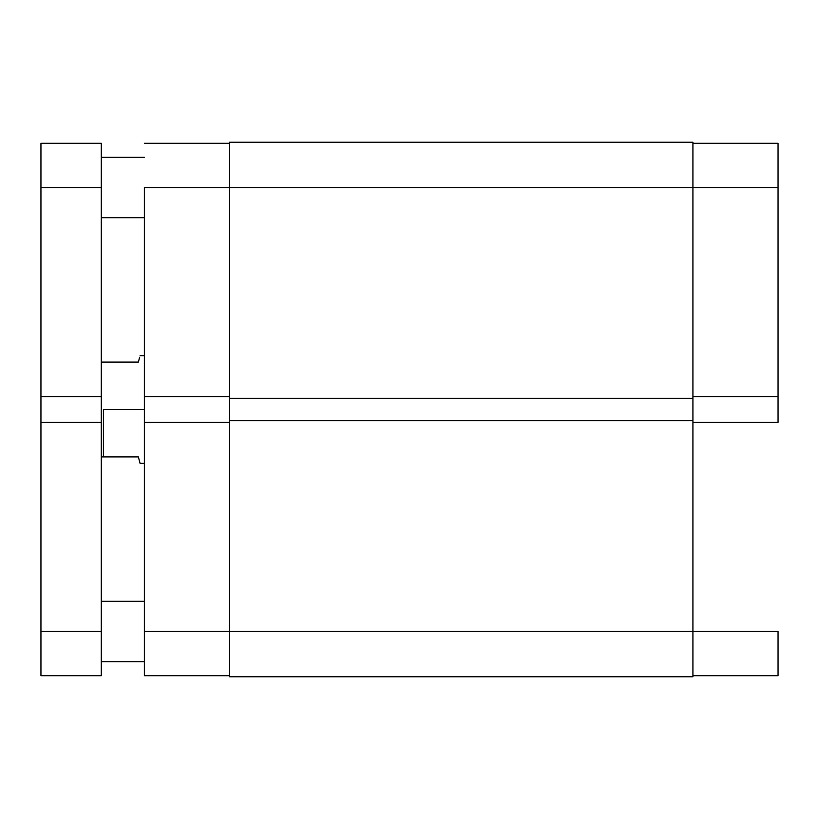 <?xml version="1.0" encoding="UTF-8"?>
<svg xmlns="http://www.w3.org/2000/svg" width="819" height="819" viewBox="0 0 819 819"><rect width="100%" height="100%" fill="white"/><g stroke="black" fill="none" stroke-linecap="round" stroke-linejoin="round"><path stroke-width="1.23" d="M778.05 422.43L692.915 422.43L778.05 422.43L778.05 143.325L692.915 143.325L778.05 143.325L778.05 187.51L692.915 187.51L778.05 187.51L778.05 422.43M692.915 631.49L778.05 631.49L692.915 631.49L692.915 142.25L229.535 142.25L229.535 187.51L692.915 187.51L229.535 187.51L229.535 398.29L692.915 398.29L229.535 398.29L229.535 420.71L692.915 420.71L229.535 420.71L229.535 631.49L692.915 631.49L229.535 631.49L229.535 676.75L692.915 676.75L692.915 631.49L692.915 676.75L229.535 676.75L229.535 631.49L144.4 631.49L144.4 675.675L229.535 675.675L144.4 675.675L144.4 422.43L144.4 631.49L229.535 631.49L229.535 142.25L692.915 142.25L692.915 631.49M778.05 675.675L778.05 631.49L778.05 675.675L692.915 675.675L778.05 675.675M692.915 396.57L778.05 396.57L692.915 396.57M144.4 187.51L229.535 187.51L144.4 187.51L144.4 396.57L144.4 187.51M229.535 396.57L144.4 396.57L144.4 422.43L229.535 422.43L144.4 422.43L144.4 396.57L229.535 396.57M229.535 143.325L144.4 143.325L229.535 143.325M103.45 409.5L144.4 409.5L103.45 409.5L103.45 456.92L138.37 456.92L140.09 463.38L138.37 456.92L103.45 456.92L103.45 409.5M138.37 362.08L101.3 362.08L138.37 362.08L139.65 357.258M140.08 355.681L144.4 355.62M101.3 456.92L103.45 456.92L101.3 456.92M139.977 462.97L139.65 461.742M101.3 661.67L144.4 661.67L101.3 661.67M144.4 601.32L101.3 601.32L144.4 601.32M101.3 217.68L144.4 217.68L101.3 217.68M144.4 157.33L101.3 157.33L144.4 157.33M101.3 187.51L101.3 143.325L40.95 143.325L40.95 187.51L101.3 187.51L101.3 396.57L101.3 143.325L40.95 143.325L40.95 187.51L101.3 187.51M101.3 675.675L101.3 396.57L40.95 396.57L40.95 187.51L40.95 396.57L101.3 396.57L101.3 631.49L40.95 631.49L40.95 422.43L101.3 422.43L40.95 422.43L40.95 396.57L40.95 675.675L101.3 675.675L101.3 631.49L40.95 631.49L40.95 675.675L101.3 675.675M140.09 463.38L144.4 463.38"/></g></svg>
